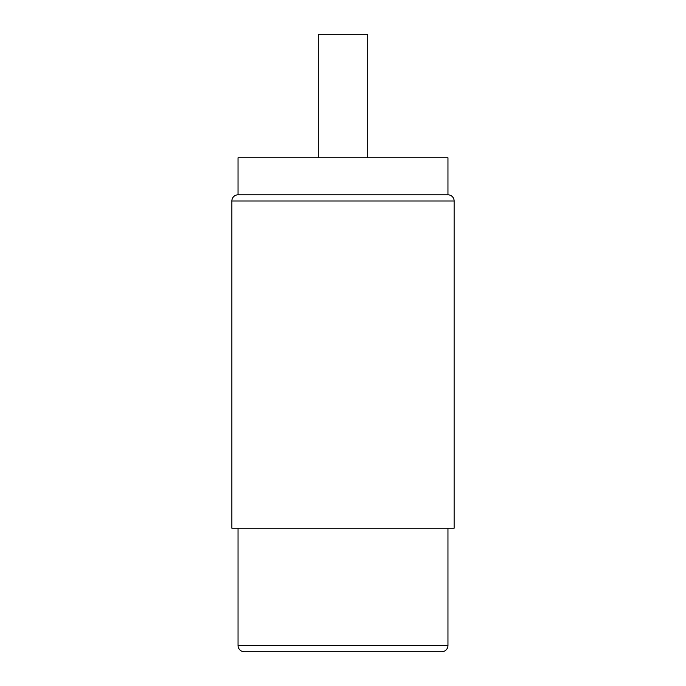 <?xml version="1.0" encoding="UTF-8"?>
<svg xmlns="http://www.w3.org/2000/svg" width="686" height="686" viewBox="0 0 686 686"><rect width="100%" height="100%" fill="white"/><g stroke="black" fill="none" stroke-linecap="round" stroke-linejoin="round"><path stroke-width="1.03" d="M447.958 528.22L447.958 645.526A6.174 6.174 0 0 1 441.784 651.7L244.216 651.7A6.174 6.174 0 0 1 238.042 645.526L238.042 528.22M454.132 528.22L231.868 528.22L231.868 200.998L454.132 200.998L454.132 528.22M231.868 200.998A6.174 6.174 0 0 1 238.042 194.824L447.958 194.824A6.174 6.174 0 0 1 454.132 200.998M238.042 194.824L238.042 157.78L447.958 157.78L447.958 194.824M318.304 157.78L318.304 34.3L367.696 34.3L367.696 157.78M358.401 651.7L381.553 651.7M327.599 651.7L304.447 651.7M281.277 651.7L341.457 651.7M404.723 651.7L344.544 651.7M447.958 645.526L238.042 645.526"/></g></svg>
